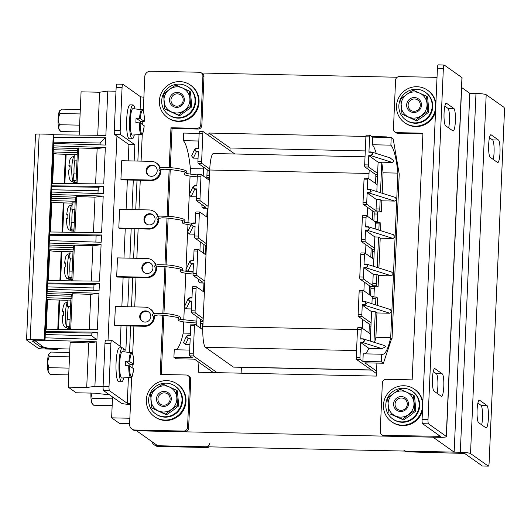 <?xml version="1.0" encoding="UTF-8"?>
<svg xmlns="http://www.w3.org/2000/svg" width="531" height="531" viewBox="0 0 531 531"><rect width="100%" height="100%" fill="white"/><g stroke="black" fill="none" stroke-linecap="round" stroke-linejoin="round"><path stroke-width="0.8" d="M454.151 452.133L157.727 445.735L136.586 430.78L433.011 437.179L454.151 452.133L469.816 93.31L461.651 87.535M397.208 77.241L201.521 73.019M198.913 362.315L198.481 372.258L376.333 376.094L376.904 363.091M365.919 136.427L208.922 133.042L208.816 135.584M386.754 137.456L386.78 136.879L371.833 136.553M365.275 150.91L230.069 147.99L229.956 150.538M208.922 133.042L230.069 147.99M151.985 441.679A5.655 5.516 -54.7 0 0 157.123 445.721L205.895 446.777A3.77 3.677 -54.7 0 0 209.765 443.119M157.123 445.721L158.185 446.478L206.957 447.527L205.895 446.777M209.194 446.843A3.77 3.677 125.3 0 1 206.957 447.527M158.185 446.478A5.655 5.516 125.3 0 1 155.165 445.482L154.103 444.732M488.407 418.036A11.304 2.044 91.2 0 0 486.9 405.412L479.573 400.228A11.304 2.044 91.2 0 0 479.327 400.142A11.304 2.044 91.2 0 0 477.064 410.715A11.304 2.044 91.2 0 0 478.597 422.656L485.918 427.833A11.304 2.044 91.2 0 0 486.164 427.926A11.304 2.044 91.2 0 0 488.407 418.036M477.88 403.095L480.967 405.279A11.304 2.044 -88.8 0 1 482.48 417.91A11.304 2.044 -88.8 0 1 481.683 424.84M499.996 152.656A11.304 2.044 91.2 0 0 498.483 140.025L491.162 134.847A11.304 2.044 91.2 0 0 490.916 134.755A11.304 2.044 91.2 0 0 488.646 145.328A11.304 2.044 91.2 0 0 490.179 157.276L497.507 162.453A11.304 2.044 91.2 0 0 497.753 162.539A11.304 2.044 91.2 0 0 499.996 152.656M489.469 137.715L492.556 139.899A11.304 2.044 -88.8 0 1 494.062 152.523A11.304 2.044 -88.8 0 1 493.272 159.459M469.816 93.31L475.982 93.443A8.808 1.049 2.5 0 1 486.19 94.73L503.946 107.282A3.77 0.684 91.2 0 1 504.45 111.49L489.111 462.846A3.77 0.684 91.2 0 1 488.361 466.138A3.77 0.684 91.2 0 1 488.281 466.112L470.526 453.554A8.808 1.049 -177.5 0 0 460.311 452.266L405.983 451.091L407.045 451.848L464.598 453.428L482.354 465.986L488.281 466.112M403.965 450.434A3.77 3.677 -54.7 0 0 405.983 451.091M407.045 451.848A3.77 3.677 125.3 0 1 405.034 451.184L404.868 451.071M373.937 296.995L374.382 286.707L378.092 286.786L378.576 275.576L391.493 275.854L393.484 274.023L397.885 173.106L383.063 172.787L382.174 193.251M364.034 264.358L366.138 264.405C367.903 265.44 367.864 266.436 366.012 267.392L366.058 267.816L368.01 265.978L366.224 264.08L364.034 264.358L364.458 254.641A1.885 0.339 -88.8 0 1 364.83 252.995A1.885 0.339 -88.8 0 1 364.87 253.008L373.864 259.367L374.84 236.939L378.543 237.018L380.209 238.193L378.908 268.002M380.209 238.193L393.126 238.472L395.11 236.647L393.292 234.735M365.667 226.983L367.771 227.029C369.536 228.065 369.496 229.06 367.644 230.016L367.691 230.441L369.642 228.595L367.857 226.697L365.667 226.983L366.091 217.265A1.885 0.339 -88.8 0 1 366.463 215.613A1.885 0.339 -88.8 0 1 366.503 215.632L375.809 222.21A1.885 0.339 91.2 0 0 375.782 222.21A1.885 0.339 91.2 0 0 375.41 223.856L379.114 223.936A1.885 0.339 -88.8 0 1 379.492 222.29A1.885 0.339 -88.8 0 1 379.532 222.303L380.86 223.246L380.541 230.627M377.196 222.237L377.647 211.949L381.351 212.028L381.842 200.818L394.759 201.096L396.743 199.271L394.925 197.359M367.299 189.6L369.403 189.647C371.169 190.682 371.129 191.684 369.271 192.64L369.324 193.058L371.275 191.22L369.49 189.321L367.299 189.6L367.724 179.883A1.885 0.339 -88.8 0 1 368.096 178.237A1.885 0.339 -88.8 0 1 368.136 178.25L377.123 184.609L377.614 173.398L368.627 167.039A1.885 0.339 -88.8 0 1 368.375 164.935L364.671 164.856A1.885 0.339 91.2 0 0 364.923 166.96L368.627 167.039M390.152 157.959L393.179 160.249C393.79 161.305 393.491 162.028 392.27 162.42L377.999 162.108L368.846 155.636L370.957 155.683L372.908 153.844L371.116 151.946L368.932 152.224L371.036 152.271C372.802 153.306 372.755 154.302 370.903 155.264L370.957 155.683L392.27 162.42M391.699 338.506L383.409 363.231L381.411 361.817L381.743 354.217A64.895 11.728 91.2 0 0 382.439 354.35A64.895 11.728 91.2 0 0 390.71 337.57L375.888 337.245L376.944 312.951L389.86 313.23L391.851 311.405L393.484 274.023L391.659 272.118M362.401 301.734L364.505 301.781C366.271 302.816 366.231 303.812 364.379 304.774L364.425 305.192L366.377 303.354L364.591 301.455L362.401 301.734L362.826 292.017A1.885 0.339 -88.8 0 1 363.197 290.371A1.885 0.339 -88.8 0 1 363.237 290.384L372.543 296.962A1.885 0.339 91.2 0 0 372.145 298.614L371.926 303.692M384.271 345.568C385.46 345.9 385.712 346.424 385.021 347.141L381.829 348.588L368.859 348.303L360.688 342.528L362.792 342.568L364.744 340.729L362.958 338.831L384.769 345.641M205.995 254.966L198.136 249.411A1.885 0.339 91.2 0 0 198.09 249.391A1.885 0.339 91.2 0 0 197.718 251.044L194.014 250.964L193.589 260.681L191.485 260.635C189.633 261.591 189.587 262.586 191.352 263.622L189.587 262.122L189.773 261.391L185.983 269.542L187.941 224.739M191.485 260.635L189.786 261.371L191.565 260.309L193.603 260.349L191.565 260.309M207.621 217.591L199.769 212.028A1.885 0.339 91.2 0 0 199.722 212.015A1.885 0.339 91.2 0 0 199.351 213.661L195.647 213.581L195.222 223.299L193.118 223.259C191.26 224.215 191.22 225.21 192.985 226.246L191.22 224.746L191.399 224.016L187.616 232.166L189.441 234.078L194.744 234.191M191.399 224.016L193.184 222.927L195.235 222.974L193.191 222.927L191.412 223.996M209.254 180.208L201.395 174.653A1.885 0.339 91.2 0 0 201.355 174.639A1.885 0.339 91.2 0 0 200.983 176.285L197.28 176.206L196.855 185.923L194.744 185.877C192.892 186.839 192.853 187.835 194.618 188.87L192.846 187.37L193.032 186.64L189.248 194.791L190.065 176.146M193.032 186.64L194.811 185.551L196.868 185.598L194.824 185.551L193.045 186.613M234.828 153.99L203.273 131.668A1.885 0.339 91.2 0 0 203.234 131.655A1.885 0.339 91.2 0 0 202.862 133.301L199.152 133.221L198.488 148.547L196.377 148.501C194.525 149.457 194.485 150.452 196.251 151.488L194.479 149.988L194.665 149.257L191.618 155.895L193.284 158.119L198.063 158.225M194.665 149.257L196.463 148.176L198.501 148.215L196.457 148.169L194.678 149.238M204.362 292.342L196.503 286.786A1.885 0.339 91.2 0 0 196.463 286.773A1.885 0.339 91.2 0 0 196.085 288.419L192.381 288.34L191.956 298.057L189.852 298.01C188.001 298.966 187.954 299.969 189.72 301.004L187.954 299.504L188.14 298.767L184.35 306.925L185.817 273.332M188.14 298.767L189.932 297.685L191.97 297.732L189.925 297.685L188.153 298.747M202.789 329.764L194.87 324.162A1.885 0.339 91.2 0 0 194.831 324.149A1.885 0.339 91.2 0 0 194.452 325.795L190.748 325.715L190.324 335.433L188.22 335.386C186.368 336.349 186.321 337.344 188.087 338.38L186.321 336.88L186.507 336.15L183.454 342.787L185.452 344.347L189.932 344.44M186.507 336.15L188.299 335.061L190.337 335.107L188.293 335.061L186.52 336.13M213.422 372.583L194.439 359.148L175.914 358.75L173.916 357.336L192.441 357.741L189.779 355.856A1.885 0.339 -88.8 0 1 189.527 353.752L190.198 338.426L188.087 338.38M217.133 372.662L193.483 355.936L189.779 355.856M241.12 373.18L241.379 367.293M202.862 133.301L201.634 161.331A1.885 0.339 91.2 0 0 201.886 163.442L198.182 163.356A1.885 0.339 -88.8 0 1 197.93 161.251L201.634 161.331M209.752 168.997L201.886 163.442M206.825 217.02L207.203 208.271L203.499 208.192L202.165 207.249L205.869 207.329L196.55 200.738A1.885 0.339 -88.8 0 1 196.297 198.634L200.001 198.713L200.983 176.285M200.001 198.713A1.885 0.339 91.2 0 0 200.253 200.818L196.55 200.738M208.112 206.373L200.253 200.818M203.526 253.221L203.904 244.472L194.917 238.114A1.885 0.339 -88.8 0 1 194.665 236.01L198.375 236.089L199.351 213.661M198.375 236.089A1.885 0.339 91.2 0 0 198.621 238.193L194.917 238.114M206.479 243.756L198.621 238.193M203.559 291.778L203.937 283.03L200.233 282.95L198.906 282.007L202.61 282.087L193.284 275.489A1.885 0.339 -88.8 0 1 193.032 273.385L196.742 273.465L197.718 251.044M196.742 273.465A1.885 0.339 91.2 0 0 196.994 275.569L193.284 275.489M204.847 281.131L196.994 275.569M202.55 321.494A1.885 0.339 91.2 0 0 202.311 320.405L191.651 312.872A1.885 0.339 -88.8 0 1 191.406 310.768L195.109 310.847L196.085 288.419M195.109 310.847A1.885 0.339 91.2 0 0 195.362 312.951L191.651 312.872M203.22 318.507L195.362 312.951M189.527 353.752L193.231 353.832L194.452 325.795M193.231 353.832A1.885 0.339 91.2 0 0 193.483 355.936M191.485 308.949L186.175 308.836L184.35 306.925L183.779 320.034M190.748 325.715A1.885 0.339 -88.8 0 1 191.127 324.069A1.885 0.339 -88.8 0 1 191.167 324.083L194.784 324.162M192.381 288.34A1.885 0.339 -88.8 0 1 192.753 286.694A1.885 0.339 -88.8 0 1 192.799 286.707L196.417 286.786M193.111 271.567L187.808 271.454L185.983 269.542L185.903 271.441M196.377 196.815L191.074 196.702L189.248 194.791L188.02 222.854M199.152 133.221A1.885 0.339 -88.8 0 1 199.53 131.575A1.885 0.339 -88.8 0 1 199.57 131.588L203.194 131.668M190.144 174.261L190.39 168.626L203.499 168.911M206.791 178.462L207.17 169.714L198.182 163.356M203.194 175.92L203.572 167.172M197.28 176.206A1.885 0.339 -88.8 0 1 197.651 174.56A1.885 0.339 -88.8 0 1 197.691 174.573L201.315 174.653M195.647 213.581A1.885 0.339 -88.8 0 1 196.019 211.935A1.885 0.339 -88.8 0 1 196.058 211.949L199.683 212.028M199.928 250.678L200.306 241.93M194.014 250.964A1.885 0.339 -88.8 0 1 194.386 249.311A1.885 0.339 -88.8 0 1 194.426 249.324L198.05 249.404M196.251 151.488L198.355 151.534L197.93 161.251M191.406 310.768L191.824 301.05L189.72 301.004M198.906 282.007A1.885 0.339 -88.8 0 1 198.654 279.903L198.68 279.306M202.165 207.249A1.885 0.339 -88.8 0 1 201.913 205.145L201.939 204.548M196.297 198.634L196.722 188.917L194.618 188.87M193.032 273.385L193.457 263.668L191.352 263.622M194.665 236.01L195.089 226.292L192.985 226.246M190.39 168.626A64.895 11.728 91.2 0 0 183.374 140.669L183.706 133.069L199.145 133.407M202.258 329.393L202.523 323.379M203.891 292.01L204.189 285.134A1.885 0.339 91.2 0 0 203.937 283.03L204.767 283.043M206.307 247.765L205.822 247.751L205.524 254.634M205.822 247.751A1.885 0.339 91.2 0 0 205.57 245.647L203.904 244.472M207.156 217.259L207.455 210.376A1.885 0.339 91.2 0 0 207.203 208.271L208.033 208.291M208.789 179.876L208.889 177.606M208.968 175.721L209.088 173A1.885 0.339 91.2 0 0 208.836 170.896L207.17 169.714M200.645 319.231L200.26 327.979M175.642 349.77A64.895 11.728 91.2 0 0 183.208 333.09L190.423 333.242M183.208 333.09L183.699 321.925M183.374 140.669L198.813 141M173.916 357.336L174.248 349.743L189.686 350.075M193.118 223.259L193.191 222.927M196.377 148.501L196.457 148.169M197.047 316.682L196.662 325.43M376.446 373.552L356.513 359.454L360.224 359.533A1.885 0.339 -88.8 0 1 359.972 357.429L360.688 342.528M359.972 357.429L356.261 357.35A1.885 0.339 91.2 0 0 356.513 359.454M356.261 357.35L357.489 329.32L361.193 329.399A1.885 0.339 -88.8 0 1 361.565 327.746A1.885 0.339 -88.8 0 1 361.611 327.76L370.598 334.118L370.293 341.068M361.525 327.76L357.901 327.68A1.885 0.339 91.2 0 0 357.861 327.667A1.885 0.339 91.2 0 0 357.489 329.32M368.999 332.99L369.297 326.107L370.943 326.147M371.036 324.049L369.045 324.003A1.885 0.339 -88.8 0 1 369.297 326.107M369.045 324.003L358.392 316.469L362.096 316.549A1.885 0.339 -88.8 0 1 361.843 314.445L362.268 304.728L362.321 305.146L364.425 305.192L389.86 313.23M361.843 314.445L358.14 314.365A1.885 0.339 91.2 0 0 358.392 316.469M358.14 314.365L359.122 291.937L362.826 292.017M363.158 290.384L359.533 290.304A1.885 0.339 91.2 0 0 359.494 290.291A1.885 0.339 91.2 0 0 359.122 291.937M370.631 295.614L370.93 288.731L374.289 288.804M374.382 286.707L370.678 286.627A1.885 0.339 -88.8 0 1 370.93 288.731M370.678 286.627L360.025 279.094L363.728 279.173A1.885 0.339 -88.8 0 1 363.476 277.069L363.901 267.352L363.954 267.77L366.058 267.816L391.493 275.854M363.476 277.069L359.772 276.99A1.885 0.339 91.2 0 0 360.025 279.094M359.772 276.99L360.755 254.561L364.458 254.641M364.79 253.008L361.166 252.929A1.885 0.339 91.2 0 0 361.126 252.915A1.885 0.339 91.2 0 0 360.755 254.561M374.302 249.291L372.311 249.251A1.885 0.339 -88.8 0 1 372.563 251.355L372.264 258.232M372.311 249.251L361.657 241.711L365.361 241.791A1.885 0.339 -88.8 0 1 365.109 239.687L365.534 229.969L365.587 230.394L367.691 230.441L393.126 238.472M365.109 239.687L361.405 239.607A1.885 0.339 91.2 0 0 361.657 241.711M361.405 239.607L362.381 217.186L366.091 217.265M366.423 215.626L362.799 215.546A1.885 0.339 91.2 0 0 362.759 215.533A1.885 0.339 91.2 0 0 362.381 217.186M373.89 220.856L374.196 213.973L377.554 214.046M377.647 211.949L373.943 211.869A1.885 0.339 -88.8 0 1 374.196 213.973M373.943 211.869L363.29 204.335L366.994 204.415A1.885 0.339 -88.8 0 1 366.742 202.311L367.167 192.594L367.22 193.012L369.324 193.058L394.759 201.096M366.742 202.311L363.038 202.231A1.885 0.339 91.2 0 0 363.29 204.335M363.038 202.231L364.014 179.803L367.724 179.883M368.056 178.25L364.432 178.17A1.885 0.339 91.2 0 0 364.392 178.157A1.885 0.339 91.2 0 0 364.014 179.803M375.523 183.48L375.829 176.597L377.475 176.631M377.568 174.54L375.576 174.493A1.885 0.339 -88.8 0 1 375.829 176.597M375.576 174.493L364.923 166.96M369.928 135.266L366.31 135.186A1.885 0.339 91.2 0 0 366.264 135.173A1.885 0.339 91.2 0 0 365.892 136.819L364.671 164.856M390.026 309.493L391.851 311.405L390.71 337.57M365.116 301.542L390.564 309.58M360.768 339.117L362.952 338.831L360.768 339.117L361.193 329.399M376.187 297.055L372.563 296.982A1.885 0.339 91.2 0 0 372.523 296.962L376.227 297.041A1.885 0.339 -88.8 0 1 376.267 297.061L377.601 297.997L377.275 305.385M371.647 152.032L390.743 158.065M395.462 197.446L370.014 189.408L367.372 189.275M393.829 234.828L368.381 226.783L365.74 226.651M365.892 136.819L369.596 136.898L368.932 152.224M376.194 153.466A64.895 11.728 91.2 0 0 372.344 144.751L372.676 137.151L370.014 135.266A1.885 0.339 -88.8 0 0 369.974 135.252L366.264 135.173M369.596 136.898A1.885 0.339 -88.8 0 1 369.974 135.252M380.481 192.713L381.789 162.712L378.085 162.632L377.614 173.398M376.824 191.558L377.123 184.609M381.789 162.712A64.895 11.728 -88.8 0 1 383.063 172.787M378.849 230.096L379.114 223.936M375.191 228.934L375.41 223.856M366.748 264.166L392.197 272.204M377.216 267.471L378.543 237.018M373.558 266.316L373.864 259.367M378.085 162.632A64.895 11.728 91.2 0 0 377.999 162.108M370.903 155.264L368.799 155.218L368.846 155.636M368.799 155.218L368.375 164.935M376.552 371.083L364.883 362.832L383.409 363.231M362.321 305.146L371.574 311.697L371.089 322.908L362.096 316.549M381.411 361.817L362.885 361.419L360.224 359.533M362.885 361.419L363.217 353.819L381.743 354.217M364.611 353.852A64.895 11.728 91.2 0 0 368.859 348.303M378.092 286.786L376.758 285.844A1.885 0.339 -88.8 0 1 376.506 283.74L372.802 283.66A1.885 0.339 91.2 0 0 373.054 285.764L363.728 279.173M381.351 212.028L380.023 211.092A1.885 0.339 -88.8 0 1 379.771 208.988L376.067 208.902A1.885 0.339 91.2 0 0 376.313 211.013L366.994 204.415M378.576 275.576L376.91 274.394L376.506 283.74M379.771 208.988L380.176 199.643L376.472 199.563L367.22 193.012M376.067 208.902L376.472 199.563M381.842 200.818L380.176 199.643M372.802 283.66L373.207 274.315L363.954 267.77M374.348 248.15L365.361 241.791M374.84 236.939L365.587 230.394M397.885 173.106A64.895 11.728 91.2 0 0 390.869 145.149L391.201 137.549L372.676 137.151M391.201 137.549L393.199 138.963L399.219 174.049L392.037 338.506M362.879 339.163C364.644 340.198 364.598 341.194 362.746 342.15L362.792 342.568L381.829 348.588M373.207 274.315L376.91 274.394M371.089 322.908L370.598 334.118M390.869 145.149L372.344 144.751M374.601 342.429A64.895 11.728 91.2 0 0 375.888 337.245M366.138 264.405L366.217 264.073M367.771 227.029L368.375 226.783M369.403 189.647L370.007 189.408M371.036 152.271L371.109 151.939L369.005 151.893M371.574 311.697L375.284 311.777L376.944 312.951M360.841 338.785L362.958 338.831M372.145 298.614L375.855 298.694L375.583 304.847M375.855 298.694A1.885 0.339 -88.8 0 1 376.227 297.041M375.284 311.777L373.95 342.223M371.567 370.1L233.633 367.127A18.844 3.405 -88.8 0 1 233.228 366.974L205.391 347.287A18.844 3.405 -88.8 0 1 202.882 326.246L209.699 170.006A18.844 3.405 -88.8 0 1 213.435 153.525L365.023 156.798M368.799 178.721L369.032 173.445A18.844 3.405 -88.8 0 1 369.237 170.013M362.268 328.231L362.653 319.483M363.901 290.855L364.286 282.107M365.534 253.473L365.919 244.725M367.167 216.097L367.552 207.349M369.164 294.572L369.543 285.824M370.797 257.196L371.176 248.448M372.43 219.821L372.808 211.072M128.402 377.568L127.281 403.328L109.525 390.77L103.598 390.637L121.347 403.195A8.808 1.049 -177.5 0 0 130.467 404.449M103.598 390.637A3.77 0.684 -88.8 0 1 103.094 386.429L109.021 386.561A3.77 0.684 91.2 0 0 109.525 390.77M122.429 347.878L111.729 340.305A3.77 0.684 91.2 0 0 111.643 340.278A3.77 0.684 91.2 0 0 110.899 343.577L104.972 343.444L103.094 386.429M104.972 343.444A3.77 0.684 -88.8 0 1 105.715 340.152A3.77 0.684 -88.8 0 1 105.802 340.179M143.277 111.065L143.881 97.233L140.662 96.828L122.907 84.27A3.77 0.684 91.2 0 0 122.827 84.237A3.77 0.684 91.2 0 0 122.077 87.535L120.198 130.52A3.77 0.684 91.2 0 0 120.703 134.728L114.776 134.602L128.927 144.611L128.217 160.86M127.38 180.002L126.093 209.453M125.256 228.595L123.969 258.039M123.132 277.189L121.851 306.633M121.015 325.775L120.119 346.245M114.776 134.602A3.77 0.684 -88.8 0 1 114.271 130.394L120.198 130.52M122.077 87.535L116.15 87.409L114.271 130.394M116.15 87.409A3.77 0.684 -88.8 0 1 116.893 84.11A3.77 0.684 -88.8 0 1 116.979 84.144M110.899 343.577L109.021 386.561M134.144 160.986L134.854 144.737L120.703 134.728M123.092 348.349L125.874 350.314L126.942 325.908M127.779 306.759L129.066 277.315M129.903 258.172L131.184 228.722M132.02 209.579L133.308 180.135M127.281 403.328L130.5 403.733L131.668 376.93M203.964 76.809L202.895 76.059A3.77 3.677 -54.7 0 0 201.368 72.9L202.43 73.656A3.77 3.677 125.3 0 1 203.964 76.809L201.84 125.402A3.77 3.677 125.3 0 1 197.97 129.06L196.908 128.31L170.969 127.745L169.23 167.55M202.895 76.059L200.778 124.652L201.84 125.402M143.881 97.233L144.777 76.676A5.655 5.516 -54.7 0 1 150.578 71.187L199.357 72.243A3.77 3.677 -54.7 0 1 201.368 72.9M190.742 379.572L189.68 378.822A3.77 3.677 -54.7 0 0 188.147 375.663L189.215 376.419A3.77 3.677 125.3 0 1 190.742 379.572L188.624 428.165A3.77 3.677 125.3 0 1 184.755 431.822L183.686 431.066L134.914 430.017L135.976 430.767A5.655 5.516 125.3 0 1 132.962 429.778L131.894 429.021A5.655 5.516 -54.7 0 0 134.914 430.017M184.755 431.822L135.976 430.767M170.325 167.643L172.037 128.502L197.97 129.06M161.298 374.468L163.88 315.301M163.96 313.416L165.997 266.715M166.084 264.83L168.121 218.122M168.208 216.236L170.245 169.528M131.894 429.021A5.655 5.516 -54.7 0 1 129.597 424.289L130.5 403.733M183.686 431.066A3.77 3.677 -54.7 0 0 187.556 427.409L188.624 428.165M189.68 378.822L187.556 427.409M188.147 375.663A3.77 3.677 -54.7 0 0 186.135 374.999L160.196 374.441L162.785 315.208M169.15 169.435L167.112 216.144M167.026 218.022L164.988 264.73M164.909 266.615L162.864 313.323M196.908 128.31A3.77 3.677 -54.7 0 0 200.778 124.652M134.854 144.737L128.927 144.611M170.969 127.745L172.037 128.502M444.062 113.09A11.304 2.044 91.2 0 0 445.569 125.721L452.89 130.898A11.304 2.044 91.2 0 0 453.135 130.984A11.304 2.044 91.2 0 0 455.406 120.418A11.304 2.044 91.2 0 0 453.872 108.47L446.544 103.293A11.304 2.044 91.2 0 0 446.299 103.206A11.304 2.044 91.2 0 0 444.062 113.09M432.473 378.477A11.304 2.044 91.2 0 0 433.98 391.101L441.307 396.279A11.304 2.044 91.2 0 0 441.553 396.372A11.304 2.044 91.2 0 0 443.816 385.798A11.304 2.044 91.2 0 0 442.283 373.857L434.962 368.673A11.304 2.044 91.2 0 0 434.716 368.587A11.304 2.044 91.2 0 0 432.473 378.477M422.085 419.51L428.019 419.636A3.77 0.684 91.2 0 0 428.517 423.844L422.59 423.718A3.77 0.684 -88.8 0 1 422.085 419.51L437.431 68.154A3.77 0.684 -88.8 0 1 438.175 64.862L444.102 64.988A3.77 0.684 91.2 0 1 444.188 65.014L461.943 77.572A8.808 1.049 2.5 0 1 462.076 77.772L446.412 436.595A8.808 1.049 -177.5 0 1 439.17 437.312L384.842 436.143A3.77 3.677 125.3 0 1 382.824 435.48L381.762 434.73A3.77 3.677 -54.7 0 1 380.229 431.57L382.353 382.977A3.77 3.677 -54.7 0 1 386.223 379.32L412.156 379.884L422.928 133.188L396.996 132.631L398.058 133.381L422.895 133.918M428.019 419.636L443.358 68.28L437.431 68.154M428.517 423.844L446.272 436.402L461.943 77.572M444.102 64.988A3.77 0.684 91.2 0 0 443.358 68.28M444.852 106.16L447.945 108.344A11.304 2.044 -88.8 0 1 449.472 116.136A11.304 2.044 -88.8 0 1 448.655 127.905M433.269 371.541L436.356 373.724A11.304 2.044 -88.8 0 1 437.889 381.523A11.304 2.044 -88.8 0 1 437.073 393.285M422.59 423.718L440.391 436.336L383.774 435.387L384.842 436.143M398.058 133.381A3.77 3.677 125.3 0 1 396.046 132.717L394.978 131.967A3.77 3.677 -54.7 0 1 393.451 128.807L395.575 80.221A3.77 3.677 -54.7 0 1 399.438 76.564L437.026 77.373M394.978 131.967A3.77 3.677 -54.7 0 0 396.996 132.631M381.762 434.73A3.77 3.677 -54.7 0 0 383.774 435.387M149.589 411.651A19.879 19.408 125.3 0 1 152.304 386.442A19.879 19.408 125.3 0 1 177.347 384.112A19.879 19.408 125.3 0 1 182.146 389.031A19.879 19.408 125.3 0 1 179.432 414.246A19.879 19.408 125.3 0 1 154.388 416.57A19.879 19.408 125.3 0 1 149.589 411.651M177.347 384.112L177.945 384.537A19.879 19.408 125.3 0 1 182.744 389.455A19.879 19.408 125.3 0 1 180.029 414.665A19.879 19.408 125.3 0 1 154.986 416.994L154.388 416.57M155.543 413.808L156.074 414.187A16.959 16.554 -54.7 0 0 173.126 415.322A16.959 16.554 -54.7 0 0 182.545 400.699A16.959 16.554 -54.7 0 0 175.661 386.495L175.124 386.123A16.959 16.554 -54.7 0 0 158.079 384.988A16.959 16.554 -54.7 0 0 148.66 399.604A16.959 16.554 -54.7 0 0 155.543 413.808A16.959 16.554 -54.7 0 0 172.595 414.943A16.959 16.554 -54.7 0 0 182.007 400.328A16.959 16.554 -54.7 0 0 175.124 386.123M167.013 392.084A7.534 7.361 -54.7 0 0 157.149 395.92A7.534 7.361 -54.7 0 0 160.727 405.77A7.534 7.361 -54.7 0 0 170.59 401.94A7.534 7.361 -54.7 0 0 167.013 392.084M161.444 404.688A6.219 6.073 125.3 0 1 158.762 396.033A6.219 6.073 125.3 0 1 167.623 393.969A6.219 6.073 125.3 0 1 161.444 404.688M178.708 405.903L177.414 390.882L176.365 390.139L177.659 405.16L165.373 414.094L166.422 414.837L172.774 410.516L178.708 405.903L177.659 405.16M166.422 414.837L151.793 408.014L165.373 414.094M151.793 408.014L150.499 392.993L156.433 388.38L162.785 384.059L176.365 390.139M169.362 386.953A13.189 12.877 125.3 0 1 171.307 409.481A13.189 12.877 -54.7 0 1 158.377 410.908A13.189 12.877 125.3 0 1 156.433 388.38A13.189 12.877 125.3 0 1 169.362 386.953M386.727 416.769A19.879 19.408 125.3 0 1 389.442 391.559A19.879 19.408 125.3 0 1 414.485 389.236A19.879 19.408 125.3 0 1 419.284 394.155A19.879 19.408 125.3 0 1 416.57 419.364A19.879 19.408 125.3 0 1 391.526 421.687A19.879 19.408 125.3 0 1 386.727 416.769M414.485 389.236L415.083 389.654A19.879 19.408 125.3 0 1 419.882 394.579A19.879 19.408 125.3 0 1 422.855 401.927M422.477 410.669A19.879 19.408 125.3 0 1 392.13 422.112L391.526 421.687M162.645 112.625A19.879 19.408 125.3 0 1 165.36 87.416A19.879 19.408 125.3 0 1 190.403 85.093A19.879 19.408 125.3 0 1 195.202 90.011A19.879 19.408 125.3 0 1 192.487 115.22A19.879 19.408 125.3 0 1 167.444 117.55A19.879 19.408 125.3 0 1 162.645 112.625M190.403 85.093L191.001 85.518A19.879 19.408 125.3 0 1 195.8 90.436A19.879 19.408 125.3 0 1 193.085 115.645A19.879 19.408 125.3 0 1 168.042 117.968L167.444 117.55M399.783 117.749A19.879 19.408 125.3 0 1 402.498 92.54A19.879 19.408 125.3 0 1 427.541 90.21A19.879 19.408 125.3 0 1 432.34 95.129A19.879 19.408 125.3 0 1 429.625 120.338A19.879 19.408 125.3 0 1 404.582 122.668A19.879 19.408 125.3 0 1 399.783 117.749M427.541 90.21L428.139 90.635A19.879 19.408 125.3 0 1 432.938 95.553A19.879 19.408 125.3 0 1 435.911 102.901M435.533 111.643A19.879 19.408 125.3 0 1 405.186 123.092L404.582 122.668M392.681 418.926L393.212 419.304A16.959 16.554 -54.7 0 0 410.264 420.439A16.959 16.554 -54.7 0 0 419.682 405.823A16.959 16.554 -54.7 0 0 412.799 391.619L412.268 391.241A16.959 16.554 -54.7 0 0 395.217 390.106A16.959 16.554 -54.7 0 0 385.798 404.722A16.959 16.554 -54.7 0 0 392.681 418.926A16.959 16.554 -54.7 0 0 409.733 420.067A16.959 16.554 -54.7 0 0 419.145 405.445A16.959 16.554 -54.7 0 0 412.268 391.241M168.599 114.789L169.13 115.161A16.959 16.554 -54.7 0 0 186.182 116.302A16.959 16.554 -54.7 0 0 195.594 101.68A16.959 16.554 -54.7 0 0 188.717 87.476L188.18 87.097A16.959 16.554 -54.7 0 0 171.135 85.962A16.959 16.554 -54.7 0 0 161.716 100.585A16.959 16.554 -54.7 0 0 168.599 114.789A16.959 16.554 -54.7 0 0 185.651 115.924A16.959 16.554 -54.7 0 0 195.063 101.302A16.959 16.554 -54.7 0 0 188.18 87.097M405.737 119.906L406.268 120.285A16.959 16.554 -54.7 0 0 423.32 121.42A16.959 16.554 -54.7 0 0 432.738 106.797A16.959 16.554 -54.7 0 0 425.855 92.593L425.324 92.215A16.959 16.554 -54.7 0 0 408.273 91.08A16.959 16.554 -54.7 0 0 398.854 105.702A16.959 16.554 -54.7 0 0 405.737 119.906A16.959 16.554 -54.7 0 0 422.789 121.041A16.959 16.554 -54.7 0 0 432.201 106.419A16.959 16.554 -54.7 0 0 425.324 92.215M404.151 397.201A7.534 7.361 -54.7 0 0 394.287 401.038A7.534 7.361 -54.7 0 0 397.872 410.894A7.534 7.361 -54.7 0 0 407.728 407.058A7.534 7.361 -54.7 0 0 404.151 397.201M398.582 409.813A6.219 6.073 125.3 0 1 395.9 401.157A6.219 6.073 125.3 0 1 404.761 399.086A6.219 6.073 125.3 0 1 398.582 409.813M415.846 411.021L414.552 396L413.503 395.263L414.797 410.284L402.511 419.218L403.56 419.955L409.912 415.64L415.846 411.021L414.797 410.284M403.56 419.955L389.98 413.875L402.511 419.218M388.931 413.131L387.637 398.111L393.571 393.498L399.923 389.177L413.503 395.263M406.507 392.07A13.189 12.877 125.3 0 1 408.445 414.598A13.189 12.877 -54.7 0 1 395.515 416.025A13.189 12.877 125.3 0 1 393.571 393.498A13.189 12.877 125.3 0 1 406.507 392.07M180.069 93.064A7.534 7.361 -54.7 0 0 170.205 96.894A7.534 7.361 -54.7 0 0 173.783 106.751A7.534 7.361 -54.7 0 0 183.646 102.921A7.534 7.361 -54.7 0 0 180.069 93.064M174.5 105.669A6.219 6.073 125.3 0 1 171.818 97.014A6.219 6.073 125.3 0 1 180.679 94.943A6.219 6.073 125.3 0 1 174.5 105.669M191.764 106.884L190.47 91.863L189.421 91.12L190.715 106.14L178.429 115.074L179.478 115.818L191.764 106.884L190.715 106.14M179.478 115.818L164.849 108.988L178.429 115.074M164.849 108.988L163.555 93.967L169.489 89.354L175.841 85.033L189.421 91.12M182.418 87.927A13.189 12.877 125.3 0 1 184.363 110.461A13.189 12.877 -54.7 0 1 171.433 111.882A13.189 12.877 125.3 0 1 169.489 89.354A13.189 12.877 125.3 0 1 182.418 87.927M417.207 98.182A7.534 7.361 -54.7 0 0 407.343 102.012A7.534 7.361 -54.7 0 0 410.928 111.868A7.534 7.361 -54.7 0 0 420.784 108.039A7.534 7.361 -54.7 0 0 417.207 98.182M411.638 110.787A6.219 6.073 125.3 0 1 408.956 102.131A6.219 6.073 125.3 0 1 417.817 100.067A6.219 6.073 125.3 0 1 411.638 110.787M428.902 112.001L427.608 96.981L426.559 96.237L427.853 111.258L415.567 120.192L416.616 120.935L422.968 116.614L428.902 112.001L427.853 111.258M416.616 120.935L401.987 114.105L415.567 120.192M401.987 114.105L400.693 99.091L406.627 94.472L412.979 90.151L426.559 96.237M419.563 93.051A13.189 12.877 125.3 0 1 421.501 115.579A13.189 12.877 -54.7 0 1 408.571 117.006A13.189 12.877 125.3 0 1 406.627 94.472A13.189 12.877 125.3 0 1 419.563 93.051M112.539 396.969L111.629 417.844L119.621 423.499L129.624 423.711M129.863 418.242L111.629 417.844M77.977 148.607L77.34 152.55L78.429 152.576M77.121 182.478L76.033 182.452L77.34 152.55M76.033 182.452L75.993 183.666M74.446 156.087L71.393 157.335C70.105 159.22 69.793 158.49 68.857 165.898L70.099 165.619L69.919 169.734L68.745 170.099M69.86 166.654L68.924 165.991M77.068 183.68L78.628 147.983L97.146 148.574L105.33 147.485L103.737 183.965L51.859 183.401M95.607 183.879L97.146 148.574M66.143 154.302L64.862 183.54M64.019 202.895L62.744 232.133M61.895 251.482L60.62 280.726M59.777 300.075L58.496 329.32M57.653 348.668L57.627 349.298L43.436 348.967A4.52 0.538 2.5 0 1 38.259 348.309L26.623 340.072A4.52 0.538 2.5 0 1 26.55 339.973A4.52 0.538 2.5 0 1 30.201 339.601L44.312 339.88L53.286 134.303L39.175 134.024A4.52 0.538 -177.5 0 0 35.524 134.396L26.55 339.973M44.312 339.88L45.009 340.378L53.983 134.794L105.861 135.378L107.793 91.047L99.602 92.235L81.077 91.836L79.192 135.086M53.286 134.303L53.983 134.794M57.627 349.298L56.936 348.641M57.779 329.306L59.054 300.055M59.897 280.72L61.178 251.462M62.021 232.127L63.302 202.869M64.145 183.534L65.419 154.275M41.637 345.595L41.551 347.586L32.225 340.988L34.8 341.035L33.553 340.152L45.009 340.378M88.657 342.94L96.841 341.851L94.903 386.336L86.712 387.517L88.657 342.94L70.138 342.349L68.187 387.119L76.179 392.774L94.704 393.172L109.559 394.858M86.712 387.517L68.187 387.119M53.916 153.658L52.615 183.407M51.792 202.251L50.498 232.001M49.675 250.838L48.374 280.594M47.551 299.431L46.25 329.18M45.434 348.024L45.407 348.535L56.93 348.807M45.407 348.535L34.309 340.165M41.551 347.586L44.159 347.652M45.016 340.245L96.841 341.851M69.846 349.059L49.111 348.389L44.173 347.387M103.087 386.508L94.903 386.336M146.596 224.148A5.655 5.516 125.3 0 1 153.107 214.942M149.271 224.918A5.655 5.516 -54.7 0 0 152.782 214.697A5.655 5.516 -54.7 0 0 144.266 217.584A5.655 5.516 -54.7 0 0 149.271 224.918M158.046 219.436A9.419 9.2 125.3 0 1 148.368 228.635L149.032 229.107L119.468 228.469L118.798 227.998L119.614 209.314L149.184 209.951A9.419 9.2 125.3 0 1 157.727 216.655M149.032 229.107A9.419 9.2 -54.7 0 0 158.703 219.051M158.185 216.442A9.419 9.2 -54.7 0 0 154.879 212.075L154.216 211.603M74.28 154.567L57.594 154.023L53.173 153.386M46.808 299.159L51.228 299.803L67.888 300.34M70.006 251.747L53.352 251.209L48.932 250.572M72.163 203.154L55.476 202.616L51.049 201.979M155.922 268.029A9.419 9.2 125.3 0 1 146.244 277.228L146.914 277.7L117.344 277.063L116.681 276.591L117.497 257.9L147.06 258.537A9.419 9.2 125.3 0 1 155.61 265.248M146.914 277.7A9.419 9.2 -54.7 0 0 156.579 267.644M156.061 265.035A9.419 9.2 -54.7 0 0 152.762 260.661L152.092 260.197M144.472 272.735A5.655 5.516 125.3 0 1 150.983 263.535M147.153 273.505A5.655 5.516 -54.7 0 0 150.658 263.283A5.655 5.516 -54.7 0 0 142.142 266.177A5.655 5.516 -54.7 0 0 147.153 273.505M142.354 321.328A5.655 5.516 125.3 0 1 148.866 312.122M145.029 322.098A5.655 5.516 -54.7 0 0 148.541 311.876A5.655 5.516 -54.7 0 0 140.025 314.764A5.655 5.516 -54.7 0 0 145.029 322.098M153.798 316.622A9.419 9.2 125.3 0 1 144.127 325.822L144.79 326.293L115.22 325.656L114.557 325.184L115.373 306.493L144.943 307.13A9.419 9.2 125.3 0 1 153.486 313.834M144.79 326.293A9.419 9.2 -54.7 0 0 154.461 316.237M153.937 313.629A9.419 9.2 -54.7 0 0 150.638 309.254L149.974 308.783M51.381 194.472L103.206 196.078L101.613 232.558L49.741 231.994M53.498 145.879L105.33 147.485M115.984 91.219L107.793 91.047M116.939 136.135L108.032 340.198M45.5 329.174L97.372 329.744L98.965 293.265L47.133 291.652M49.257 243.059L101.089 244.672L99.496 281.151L47.617 280.58M45.122 337.816L96.947 339.422L97.266 332.174L45.394 331.603M47.239 289.222L99.071 290.835L99.39 283.581L47.511 283.016M49.363 240.629L101.195 242.242L101.507 234.987L49.635 234.423M51.487 192.043L103.313 193.649L103.631 186.394L51.753 185.83M53.604 143.45L105.437 145.056L105.755 137.808L53.877 137.237M45.354 332.459L91.876 333.017L97.266 332.174M91.876 333.017L91.757 335.765L96.284 339.402M45.261 334.557L91.757 335.765M47.478 283.866L94 284.43L93.841 287.975M93.801 290.669L93.921 287.975L47.345 286.913M94 284.43L99.39 283.581M49.595 235.273L96.118 235.837L95.846 242.076M96.118 235.837L101.507 234.987M51.719 186.633L98.315 187.231L103.631 186.394M98.315 187.231L98.162 190.795L51.587 189.726M51.58 189.773L98.162 190.795M98.082 190.802L97.969 193.483M53.87 137.33L105.755 137.808M53.664 142.175L100.173 143.025L100.087 144.89M100.173 143.025L105.204 137.894M70.703 329.452L72.262 293.762L90.781 294.347L98.965 293.265M47.053 293.597L72.236 294.406M70.968 298.475L46.867 297.725M46.967 295.482L71.154 296.238M73.086 249.882L48.991 249.132M73.278 247.645L49.091 246.888M49.171 245.003L74.353 245.813M72.827 280.859L74.386 245.169L92.905 245.753L101.089 244.672M74.951 232.266L76.504 196.576L95.022 197.16L103.206 196.078M51.295 196.41L76.477 197.22M75.21 201.295L51.115 200.539M75.402 199.052L51.208 198.302M77.334 152.702L53.233 151.952M78.601 148.627L53.412 147.824M77.519 150.465L53.332 149.709M148.72 175.555A5.655 5.516 125.3 0 1 155.225 166.349M151.395 176.325A5.655 5.516 -54.7 0 0 154.906 166.103A5.655 5.516 -54.7 0 0 146.383 168.991A5.655 5.516 -54.7 0 0 151.395 176.325M159.851 168.061A9.419 9.2 125.3 0 0 151.308 161.358L121.738 160.72L120.922 179.405L121.586 179.876L151.156 180.52A9.419 9.2 -54.7 0 0 160.82 170.464M118.798 227.998L148.368 228.635M116.681 276.591L146.244 277.228M114.557 325.184L144.127 325.822M160.302 167.856A9.419 9.2 -54.7 0 0 157.003 163.482L156.34 163.01M160.163 170.843A9.419 9.2 125.3 0 1 150.492 180.049L151.156 180.52M120.922 179.405L150.492 180.049M93.483 232.472L95.022 197.16M91.359 281.058L92.905 245.753M97.724 135.286L99.602 92.235M89.241 329.651L90.781 294.347M63.501 312.427L62.558 311.763L63.733 311.392L63.554 315.507L62.379 315.872M68.081 301.86L65.034 303.108C63.74 304.993 63.428 304.263 62.492 311.67L62.558 311.763M71.619 294.386L70.975 298.322L72.063 298.349M70.975 298.322L69.627 329.439M69.667 328.224L70.756 328.251M65.618 263.841L64.676 263.17L65.857 262.799L65.678 266.914L64.497 267.285M70.205 253.274L67.152 254.515C65.864 256.4 65.545 255.676 64.616 263.084L64.676 263.17M73.736 245.793L73.092 249.736L74.181 249.756M73.092 249.736L71.751 280.846M71.791 279.638L72.88 279.658M67.742 215.247L66.8 214.584L67.981 214.212L67.802 218.321L66.621 218.692M72.322 204.681L69.276 205.922C67.981 207.813 67.669 207.083 66.74 214.491L66.8 214.584M75.86 197.2L75.216 201.143L76.305 201.163M75.216 201.143L73.875 232.253M73.909 231.045L74.997 231.065M124.274 351.861A16.959 3.067 91.2 0 0 122.395 347.878L119.435 347.812A16.959 3.067 91.2 0 0 116.959 353.792A16.959 3.067 91.2 0 0 116.136 371.853A16.959 3.067 91.2 0 0 118.705 381.716L121.665 381.782A16.959 3.067 91.2 0 0 123.716 377.886M122.395 347.878A16.959 3.067 91.2 0 0 119.926 353.858A16.959 3.067 91.2 0 0 119.103 371.919A16.959 3.067 91.2 0 0 121.665 381.782M134.887 108.901A16.959 3.067 91.2 0 0 133.009 104.919L130.042 104.859A16.959 3.067 91.2 0 0 127.566 110.833A16.959 3.067 91.2 0 0 126.743 128.9A16.959 3.067 91.2 0 0 129.312 138.764L132.272 138.823A16.959 3.067 91.2 0 0 134.323 134.927M133.009 104.919A16.959 3.067 91.2 0 0 130.533 110.899A16.959 3.067 91.2 0 0 129.71 128.96A16.959 3.067 91.2 0 0 132.272 138.823M179.73 319.144L179.836 319.689L180.706 317.737L179.684 316.43C175.675 314.983 170.876 314.027 165.28 313.549L155.384 313.27L153.373 313.901C152.41 314.292 152.331 315.129 153.127 316.423A0.943 0.923 -54.7 0 0 154.601 315.394M181.848 270.551L181.954 271.095L182.823 269.144L181.801 267.836C177.799 266.389 173 265.434 167.404 264.962L157.508 264.677L155.49 265.314C154.534 265.699 154.448 266.542 155.244 267.83A0.943 0.923 -54.7 0 0 156.725 266.801M183.972 221.965L184.078 222.502L184.947 220.551L183.925 219.243C179.916 217.803 175.117 216.84 169.528 216.369L159.625 216.084L157.614 216.721C156.652 217.106 156.572 217.949 157.368 219.243A0.943 0.923 -54.7 0 0 158.849 218.208M186.096 173.371L186.202 173.916L187.071 171.958L186.049 170.657C182.04 169.21 177.241 168.247 171.646 167.776L161.749 167.497L159.738 168.128C158.776 168.519 158.696 169.356 159.492 170.65A0.943 0.923 -54.7 0 0 160.966 169.621M93.204 404.741L91.451 401.788A9.79 1.772 -88.8 0 0 92.148 403.6L93.682 405.233L112.16 405.631M90.94 393.093A9.79 1.772 -88.8 0 0 91.451 401.788L92.195 398.403L112.459 398.841M92.195 398.403L90.954 392.767M140.463 123.112A12.691 2.297 91.2 0 0 140.503 121.314L136.089 118.187A12.691 2.297 91.2 0 0 135.956 120.404A12.691 2.297 91.2 0 0 135.89 122.674L140.157 122.9L144.193 125.754L143.655 125.834M136.089 118.187L139.54 118.3A12.392 2.237 -88.8 0 1 141.903 109.678L132.962 108.689A13.189 2.383 91.2 0 0 130.307 120.225A13.189 2.383 91.2 0 0 132.392 135.06L141.365 134.456A12.392 2.237 -88.8 0 1 139.348 122.787M143.848 121.347L140.503 121.314M140.357 118.413A11.642 2.104 91.2 0 1 142.779 110.534A11.642 2.104 91.2 0 1 144.392 121.267L139.54 118.3M60.368 131.057L58.609 128.097A9.79 1.772 -88.8 0 0 59.313 129.916L60.846 131.549L79.325 131.947M59.359 124.719L58.111 119.077A9.79 1.772 -88.8 0 0 58.609 128.097L59.359 124.719L79.623 125.157M59.85 113.501L59.346 111.278A9.79 1.772 -88.8 0 0 58.111 119.077L59.85 113.501L80.115 113.939M59.804 110.607A9.79 1.772 -88.8 0 0 59.724 110.674A9.79 1.772 -88.8 0 0 59.346 111.278L61.822 109.12L80.307 109.519M49.761 374.01L48.002 371.056A9.79 1.772 -88.8 0 0 48.706 372.875L50.233 374.501L68.718 374.906M48.752 367.671L47.505 362.036A9.79 1.772 -88.8 0 0 48.002 371.056L48.752 367.671L69.017 368.109M49.237 356.46L48.739 354.237A9.79 1.772 -88.8 0 0 47.505 362.036L49.237 356.46L69.508 356.898M49.191 353.566A9.79 1.772 -88.8 0 0 49.117 353.633A9.79 1.772 -88.8 0 0 48.739 354.237L51.215 352.08L69.7 352.478M129.849 366.065A12.691 2.297 91.2 0 0 129.896 364.266L125.482 361.146A12.691 2.297 91.2 0 0 125.349 363.363A12.691 2.297 91.2 0 0 125.283 365.633L129.551 365.852L133.586 368.706L133.042 368.786M125.482 361.146L128.933 361.259A12.392 2.237 -88.8 0 1 131.29 352.637L122.356 351.648A13.189 2.383 91.2 0 0 119.701 363.184A13.189 2.383 91.2 0 0 121.785 378.012L130.759 377.408A12.392 2.237 -88.8 0 1 128.741 365.746M133.241 364.306L129.896 364.266M129.743 361.365A11.642 2.104 91.2 0 1 132.173 353.493A11.642 2.104 91.2 0 1 133.779 364.22L128.933 361.259M72.176 202.869L75.136 202.935L74.851 209.473L71.891 209.413L72.176 202.869M72.09 204.734A13.189 2.383 91.2 0 0 69.661 217.65A13.189 2.383 91.2 0 0 71.466 230.945A13.189 2.383 91.2 0 0 71.758 231.051L73.909 231.098A13.189 2.383 91.2 0 1 73.69 230.998A13.189 2.383 -88.8 0 1 73.444 230.739L71.035 229.034L73.995 229.1L74.28 222.555L71.32 222.496L71.035 229.034M71.931 222.509A13.189 2.383 -88.8 0 1 72.541 209.871L71.891 209.413M68.293 307.077L67.616 306.593L67.902 300.055L70.895 300.134M69.236 327.972L66.76 326.22L69.72 326.28L70.039 319.762M66.76 326.22L67.045 319.675L70.006 319.742M70.61 306.679L70.862 300.115M67.616 306.593L70.577 306.659M74.294 154.282L77.26 154.342L76.975 160.886L74.008 160.82L74.294 154.282M74.214 156.147A13.189 2.383 91.2 0 0 71.785 169.064A13.189 2.383 91.2 0 0 73.59 182.359A13.189 2.383 91.2 0 0 73.875 182.458L76.026 182.505A13.189 2.383 91.2 0 1 75.814 182.405A13.189 2.383 -88.8 0 1 75.568 182.153L73.152 180.447L76.119 180.507L76.404 173.969L73.437 173.902L73.152 180.447M74.055 173.916A13.189 2.383 -88.8 0 1 74.665 161.285L74.008 160.82M70.417 258.484L69.734 258L70.019 251.462L73.012 251.548M71.36 279.379L68.877 277.627L71.844 277.686L72.156 271.168M68.877 277.627L69.163 271.082L72.13 271.149M72.727 258.086L72.986 251.528M69.734 258L72.701 258.066M480.967 405.279L486.9 405.412M492.556 139.899L498.483 140.025M486.19 94.73L470.526 453.554M475.982 93.443L460.311 452.266M490.664 134.834L491.162 134.847M479.081 400.221L479.573 400.228M190.178 338.844L188.14 338.798L185.452 344.347M191.81 301.469L189.773 301.422L186.175 308.836M198.335 151.952L196.297 151.912L193.284 158.119M196.702 189.335L194.665 189.288L191.074 196.702M195.069 226.71L193.032 226.664L189.441 234.078M193.443 264.086L191.406 264.046L187.808 271.454M201.913 205.145L202.809 205.165M202.311 320.405L203.134 320.425M204.674 285.14L204.189 285.134M205.57 245.647L206.4 245.667M207.94 210.389L207.455 210.376M209.572 173.006L209.088 173M208.836 170.896L209.659 170.909M198.654 279.903L199.55 279.923M373.054 285.764L376.758 285.844M379.446 222.303L375.829 222.224M376.313 211.013L380.023 211.092M362.746 342.15L360.642 342.103M370.618 333.621L369.868 333.607M364.379 304.774L362.268 304.728M373.963 296.278L371.501 296.225M366.012 267.392L363.901 267.352M373.884 258.862L373.134 258.849M372.563 251.355L374.209 251.389M367.644 230.016L365.534 229.969M377.229 221.527L374.76 221.473M369.271 192.64L367.167 192.594M377.149 184.111L376.393 184.091M366.204 264.08L364.113 264.033M364.571 301.455L362.487 301.409M369.032 173.445L209.699 170.006M357.476 329.585L202.882 326.246M356.56 350.553L205.391 347.287M371.368 369.961L233.228 366.974M140.662 96.828L140.104 109.479M139.009 134.615L137.854 161.066M137.018 180.215L135.737 209.659M134.901 228.801L133.613 258.252M132.777 277.394L131.489 306.838M130.653 325.988L129.498 352.438M132.073 367.638L132.219 364.293M132.67 354.024L133.892 326.054M134.728 306.911L136.009 277.467M136.845 258.318L138.133 228.874M138.969 209.725L140.257 180.281M141.087 161.139L142.275 133.971M142.68 124.679L142.826 121.334M438.188 434.743L438.108 436.562M436.356 373.724L442.283 373.857M434.464 368.667L434.962 368.673M447.945 108.344L453.872 108.47M446.053 103.279L446.544 103.293M30.201 339.601L39.175 134.024M67.815 301.933A13.189 2.383 91.2 0 0 65.413 314.923A13.189 2.383 91.2 0 0 67.225 328.131A13.189 2.383 91.2 0 0 67.51 328.231L64.516 326.857C64.092 325.483 62.412 326.499 62.313 315.786M67.689 319.689A13.189 2.383 -88.8 0 1 68.373 306.613M69.939 253.347A13.189 2.383 91.2 0 0 67.537 266.33A13.189 2.383 91.2 0 0 69.349 279.538A13.189 2.383 91.2 0 0 69.634 279.645L66.641 278.271C66.216 276.89 64.536 277.905 64.437 267.199M69.813 271.095A13.189 2.383 -88.8 0 1 70.497 258.02M140.157 122.9A11.642 2.104 91.2 0 0 141.77 133.626A11.642 2.104 91.2 0 0 144.193 125.754M129.551 365.852A11.642 2.104 91.2 0 0 131.164 376.585A11.642 2.104 91.2 0 0 133.586 368.706M482.433 466.012L488.361 466.138M199.53 131.575L203.234 131.655M197.651 174.56L201.355 174.639M196.019 211.935L199.722 212.015M194.386 249.311L198.09 249.391M192.753 286.694L196.463 286.773M191.127 324.069L194.831 324.149M362.952 338.831L363.483 338.917M368.096 178.237L364.392 178.157M366.463 215.613L362.759 215.533M364.83 252.995L361.126 252.915M363.197 290.371L359.494 290.291M361.565 327.746L357.861 327.667M379.492 222.29L375.782 222.21M111.643 340.278L105.715 340.152M116.893 84.11L122.827 84.237M73.875 182.458L70.882 181.084C70.457 179.704 68.778 180.726 68.678 170.013M77.732 149.457L77.951 148.607M69.661 328.277L67.51 328.231M71.366 295.236L71.585 294.38M71.785 279.691L69.634 279.645M73.49 246.643L73.703 245.793M71.758 231.051L68.764 229.677C68.333 228.297 66.66 229.319 66.561 218.606M75.614 198.05L75.827 197.2M180.122 319.323L196.848 321.155M200.552 321.374L203.088 321.52M154.309 314.956L154.302 315.547L158.384 314.983L164.643 315.381C175.237 316.868 179.989 317.803 178.901 318.182L178.861 317.87M178.788 317.976L178.004 319.755L178.92 320.85L183.607 321.912L196.769 323.034M200.466 323.26L203.001 323.406M182.246 270.737L193.092 272.151M156.426 266.363L156.426 266.954L160.508 266.389L166.761 266.788C177.354 268.281 182.106 269.21 181.025 269.589L180.978 269.277M180.912 269.383L180.128 271.168L181.038 272.264L185.731 273.319L193.025 274.036M184.363 222.144L192.023 223.285M158.55 217.77L158.55 218.367L162.632 217.796L168.885 218.195C179.478 219.688 184.23 220.624 183.142 220.996L183.102 220.684M183.029 220.79L182.246 222.575L183.162 223.67L190.888 225.071M186.487 173.551L197.426 174.971M202.344 175.323L203.214 175.376M206.911 175.602L209.453 175.748M160.674 169.183L160.667 169.774L164.749 169.21L171.002 169.608C181.602 171.095 186.354 172.031 185.266 172.409L185.226 172.097M185.153 172.203L184.37 173.982L185.279 175.077L189.972 176.139L197.247 176.85M206.831 177.487L209.367 177.633M144.399 121.28C144.525 111.158 142.195 108.802 141.903 109.678M141.365 134.456C142.242 132.591 142.414 138.246 144.206 125.767M133.792 364.239C133.918 354.111 131.588 351.754 131.29 352.637M130.759 377.408C131.628 375.543 131.807 381.205 133.6 368.726"/></g></svg>
